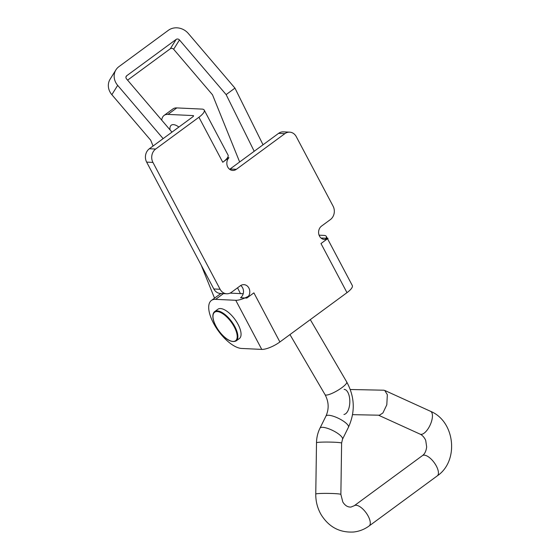<?xml version="1.0" encoding="UTF-8"?>
<svg xmlns="http://www.w3.org/2000/svg" width="560" height="560" viewBox="0 0 560 560"><rect width="100%" height="100%" fill="white"/><g stroke="black" fill="none" stroke-linecap="round" stroke-linejoin="round"><path stroke-width="0.84" d="M327.53 238.735L352.289 285.495A14.539 4.305 152.1 0 1 346.99 292.656L279.895 341.971L253.897 292.866L246.834 298.053A7.273 6.209 92.7 0 0 249.606 290.031A7.273 6.209 92.7 0 0 243.922 284.655A7.273 6.209 92.7 0 0 240.331 285.775L231.504 292.264A9.695 8.281 -87.3 0 1 226.716 293.769A9.695 8.281 -87.3 0 1 220.108 289.275L152.936 162.414A9.695 8.281 -87.3 0 1 155.666 149.037L198.926 117.243A14.539 4.305 -27.9 0 0 204.225 110.082L228.06 155.092A14.539 4.305 152.1 0 1 222.761 162.253L228.935 157.717L227.521 157.647M228.935 157.717A7.329 6.258 92.7 0 0 227.752 167.048A7.329 6.258 92.7 0 0 232.743 170.443A7.329 6.258 92.7 0 0 236.362 169.309L284.872 133.651A9.695 8.281 -87.3 0 1 289.667 132.153A9.695 8.281 -87.3 0 1 296.268 136.647L333.109 206.213A9.695 8.281 -87.3 0 1 330.379 219.59L321.552 226.079A7.273 6.209 92.7 0 0 319.501 236.11A7.273 6.209 92.7 0 0 324.457 239.484A7.273 6.209 92.7 0 0 328.048 238.357L321.755 238.056A7.273 6.209 92.7 0 1 321.356 238.329M229.642 169.302A7.329 6.258 92.7 0 0 230.069 169.015L278.586 133.357A9.695 8.281 -87.3 0 1 283.374 131.859L289.667 132.153M226.716 293.769L220.423 293.468A9.695 8.281 -87.3 0 1 213.815 288.974L146.65 162.12A9.695 8.281 -87.3 0 1 149.373 148.743L192.633 116.942A2.422 0.714 -27.9 0 0 193.515 115.752A2.422 0.714 -27.9 0 0 193.137 115.584L193.438 116.151M246.834 298.053L240.541 297.759A7.273 6.209 92.7 0 0 240.73 285.509M328.048 238.357L320.985 243.544L346.99 292.656M279.895 341.971A14.539 4.305 152.1 0 1 261.751 349.405L235.753 300.293A14.539 4.305 -27.9 0 0 248.542 296.212M235.753 300.293L215.614 299.348A29.085 12.432 -126.3 0 0 211.393 300.461A29.085 12.432 -126.3 0 0 215.88 327.271A29.085 12.432 -126.3 0 0 241.619 348.453L261.751 349.405M221.004 293.496A29.085 12.432 -126.3 0 0 220.22 293.972L211.393 300.461M243.208 293.741L230.048 293.118M325.395 239.442A14.539 4.305 -27.9 0 0 326.291 236.383A14.539 4.305 -27.9 0 0 324.03 235.403L319.081 235.172M204.225 110.082A14.539 4.305 -27.9 0 0 201.971 109.095L176.799 107.912L167.972 114.401L193.137 115.584M161.714 120.134A26.663 11.396 53.7 0 1 164.101 115.423L172.928 108.934A26.663 11.396 53.7 0 1 176.799 107.912M170.009 129.85A14.539 6.216 53.7 0 1 171.276 125.188A14.539 6.216 53.7 0 1 178.885 127.05M164.101 115.423A26.663 11.396 53.7 0 1 167.972 114.401M125.944 76.979L126.714 75.754L176.148 39.417L170.331 48.741L127.596 80.15M163.135 138.628L117.67 85.365A14.539 12.964 32 0 1 115.927 69.874A14.539 12.964 32 0 1 118.937 66.64L168.371 30.303A14.539 12.964 32 0 1 188.3 33.453L234.955 88.116L226.128 94.605L179.466 39.942A2.422 2.163 32 0 0 176.148 39.417M170.331 48.741A2.422 2.163 -148 0 1 173.649 49.266L212.506 94.794L239.652 161.973M263.032 144.788L234.955 88.116M254.205 151.277L226.128 94.605M126.714 75.754A2.422 2.163 32 0 0 126.504 78.876L171.962 132.139M153.062 146.034L150.71 140.217L111.853 94.689A14.539 12.964 -148 0 1 110.11 79.205L115.927 69.874M201.187 265.125L214.536 298.151M240.422 293.608L237.552 287.819M236.208 340.879C226.121 345.947 207.592 319.235 214.277 311.927L217.854 309.253A18.179 7.77 53.7 0 1 234.549 318.864A18.179 7.77 53.7 0 1 239.736 338.247A18.179 7.77 53.7 0 1 239.386 338.548L236.208 340.879A18.179 7.77 53.7 0 0 236.558 340.578A18.179 7.77 53.7 0 0 231.371 321.202A18.179 7.77 53.7 0 0 214.676 311.591A18.179 7.77 53.7 0 0 214.319 311.892M350.273 389.501L383.705 390.208L384.741 390.446L387.338 394.688L386.806 404.81L382.907 412.972L379.456 415.212L352.548 414.659M343.945 414.456A12.558 5.978 -88.8 0 0 349.818 401.653A12.558 5.978 -88.8 0 0 344.106 389.368M284.872 133.651L278.586 133.357M236.362 169.309L230.069 169.015M155.666 149.037L149.373 148.743M152.936 162.414L146.65 162.12M220.108 289.275L213.815 288.974M198.926 117.243L222.761 162.253M215.614 299.348L223.419 293.608M173.649 49.266L179.466 39.942M111.853 94.689L117.67 85.365M214.263 312.529A17.696 7.56 -126.3 0 0 219.632 331.814A17.696 7.56 -126.3 0 0 235.907 340.459A17.696 7.56 -126.3 0 0 230.545 321.174A17.696 7.56 -126.3 0 0 214.263 312.529M310.296 319.627L346.738 381.99A12.558 2.723 149.7 0 1 339.668 389.193A12.558 2.723 149.7 0 1 326.753 395.052A12.558 2.723 149.7 0 1 325.052 394.66C328.846 401.835 329.147 408.982 325.955 416.087L319.991 428.141C317.751 432.712 316.589 437.577 316.505 442.743L315.763 494.067C315.693 501.473 317.492 508.347 321.146 514.703C328.902 527.072 339.766 532.84 353.759 532C359.38 531.349 364.504 529.34 369.124 525.966L437.276 475.867C459.277 460.999 455.126 421.344 430.535 411.306L384.741 390.446M346.738 381.99C354.802 396.872 355.376 411.95 348.46 427.224A12.558 3.549 -153.7 0 0 341.068 419.699A12.558 3.549 -153.7 0 0 327.544 415.282A12.558 3.549 -153.7 0 0 325.955 416.087M348.46 427.224L342.496 439.278A12.558 3.549 -153.7 0 0 335.104 431.753A12.558 3.549 -153.7 0 0 321.58 427.336A12.558 3.549 -153.7 0 0 319.991 428.141M342.496 439.278L341.614 443.107A12.558 0.847 -179.2 0 0 332.15 442.148A12.558 0.847 -179.2 0 0 318.024 442.365A12.558 0.847 -179.2 0 0 316.505 442.743M341.614 443.107L340.872 494.431L342.825 502.033C345.093 505.617 347.816 507.283 351.001 507.045L354.249 505.729A12.558 5.362 53.7 0 1 355.502 505.267A12.558 5.362 53.7 0 1 367.668 515.186A12.558 5.362 53.7 0 1 369.124 525.966M354.249 505.729L422.401 455.637A12.558 5.362 53.7 0 1 423.654 455.168A12.558 5.362 53.7 0 1 435.82 465.094A12.558 5.362 53.7 0 1 437.276 475.867M422.401 455.637C424.718 454.034 426.132 451.143 426.664 446.957L425.775 440.741C425.586 439.635 423.311 435.568 420.126 434.154A12.558 5.334 -65.5 0 0 421.477 434.35A12.558 5.334 -65.5 0 0 430.787 423.514A12.558 5.334 -65.5 0 0 430.535 411.306M340.872 494.431A12.558 0.847 -179.2 0 0 331.408 493.472A12.558 0.847 -179.2 0 0 317.282 493.682A12.558 0.847 -179.2 0 0 315.763 494.067M326.291 236.383L327.313 238.322M325.052 394.66L289.954 334.579M420.126 434.154L378.546 415.219"/></g></svg>
